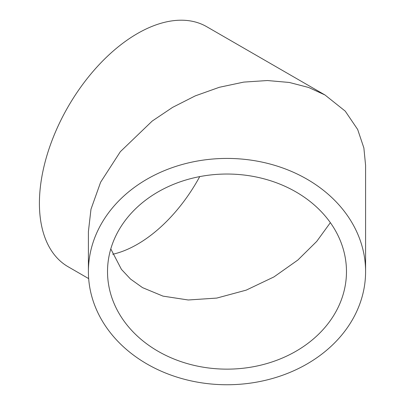 <?xml version="1.0" encoding="UTF-8"?>
<svg xmlns="http://www.w3.org/2000/svg" width="405" height="405" viewBox="0 0 405 405"><rect width="100%" height="100%" fill="white"/><g stroke="black" fill="none" stroke-linecap="round" stroke-linejoin="round"><path stroke-width="0.61" d="M110.793 248.908L121.434 269.381L130.511 279.055L142.514 287.626L162.997 296.126L188.254 299.989L216.781 298.08L246.215 290.132L273.952 276.919L297.852 260.04L316.725 241.4L330.358 222.659M199.731 176.61A119.475 68.982 -60 0 1 112.732 254.269M346.472 271.588A119.475 97.554 0 0 1 226.997 369.142A119.475 97.554 0 0 1 107.517 271.588A119.475 97.554 0 0 1 226.997 174.034A119.475 97.554 0 0 1 346.472 271.588M324.997 94.988L345.237 111.132L357.666 129.473L363.872 147.941L365.588 165.301L365.588 271.588A138.596 113.162 180 0 0 226.997 158.426A138.596 113.162 180 0 0 88.401 271.588L88.401 231.589L90.983 209.228L100.622 182.209L120.336 151.693L152.224 121.044L172.586 107.381L195.235 95.889L219.318 87.293L243.749 82.104L267.411 80.534L289.297 82.458L308.64 87.475L324.997 94.988L206.707 26.695A138.596 80.018 120 0 0 99.908 63.828A138.596 80.018 120 0 0 39.412 203.3A138.596 80.018 120 0 0 68.116 266.748L88.67 278.615M88.401 271.588A138.596 113.162 180 0 0 226.997 384.75A138.596 113.162 180 0 0 365.588 271.588"/></g></svg>
